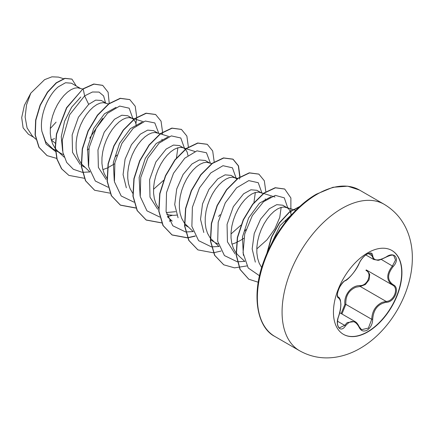 <?xml version="1.0" encoding="UTF-8"?>
<svg xmlns="http://www.w3.org/2000/svg" width="434" height="434" viewBox="0 0 434 434"><rect width="100%" height="100%" fill="white"/><g stroke="black" fill="none" stroke-linecap="round" stroke-linejoin="round"><path stroke-width="0.65" d="M391.783 250.418A48.429 27.96 -60 0 1 399.063 289.261A48.429 27.96 -60 0 1 367.457 331.836A48.429 27.96 -60 0 1 343.354 334.299M367.685 252.881A48.429 27.96 -60 0 1 391.897 250.483A48.429 27.96 -60 0 1 399.323 289.294A48.429 27.96 -60 0 1 367.685 331.967A48.429 27.96 -60 0 1 343.468 334.364A48.429 27.96 -60 0 1 336.046 295.559A48.429 27.96 -60 0 1 367.685 252.881M345.41 280.472C350.645 277.098 355.196 271.429 359.075 263.471C360.855 259.489 363.535 256.331 367.121 254.004C370.636 252.235 372.497 252.772 372.697 255.615C373.419 260.926 377.976 261.333 386.379 256.836C394.636 251.004 400.311 259.087 393.199 266.519C387.112 274.288 387.112 280.359 393.199 284.742C400.316 287.688 394.625 302.314 386.379 302.292C377.971 303.843 373.414 309.518 372.697 319.31C372.491 324.198 370.636 327.822 367.121 330.198C363.535 331.934 360.849 330.93 359.075 327.187C355.191 320.059 350.639 319.652 345.41 325.967C340.37 333.648 334.701 325.554 338.601 316.267C341.536 306.659 341.536 300.583 338.601 298.028C334.701 296.954 340.381 282.317 345.41 280.472A0.722 0.602 63.4 0 1 345.144 280.782L345.144 280.782C347.78 280.114 356.482 270.371 359.216 263.335A0.722 0.396 22.8 0 0 359.216 263.145M341.151 313.543L344.9 304.408C343.717 294.903 351.48 285.279 360.025 285.594A0.722 0.363 -91.4 0 0 360.225 286.456L355.929 287.205C348.822 290.27 345.464 295.983 345.838 304.353L341.921 313.988M359.048 326.645A0.722 0.391 157.4 0 1 359.216 326.791L361.571 329.683L368.385 328.093L371.743 319.31C372.068 311.292 375.546 305.644 382.175 302.362L386.124 301.413C393.898 301.489 399.204 287.867 392.482 285.057L366.236 269.91M339.372 327.887L344.677 325.364L347.276 322.538L355.007 321.545M345.144 280.782C343.988 280.581 338.58 287.661 338.157 290.823C336.54 295.955 338.227 297.095 338.243 297.095L338.14 297.024M360.025 285.594C367.609 285.941 372.546 273.203 365.916 270.425A0.722 0.429 -61.9 0 1 366.524 270.078M291.236 215.145L290.411 211.624L288.903 209.139L287.346 207.875L282.718 205.201L276.746 204.664L269.416 208.705L260.612 219.105L254.232 233.514L252.165 248.926L255.333 262.136M287.346 207.875L284.069 206.996L280.972 207.447L277.581 208.917L274.044 211.374L270.512 214.754L267.122 218.948L264.018 223.835L261.339 229.266L259.19 235.06L257.677 241.044L256.879 247.027L256.847 252.816L257.606 258.235L259.158 263.113L261.675 267.577M51.136 139.829L54.581 138.647M80.192 88.276L71.388 83.192L65.529 82.748L58.324 86.827C48.147 95.035 39.261 115.65 41.881 131.312L45.619 141.755L52.633 148.699L55.368 150.278M82.677 89.051L77.518 87.744L74.415 88.194L71.024 89.664L67.492 92.122L63.955 95.496L60.565 99.695L57.467 104.583L54.782 110.008L52.633 115.807L51.125 121.791L50.328 127.775L50.29 133.563L51.049 138.983L52.606 143.86L55.264 148.515M55.487 148.802L57.95 151.406L60.646 153.327L63.391 154.607M106.01 103.183L101.306 100.466L95.686 100.118L88.682 104.355L78.424 117.245L72.147 134.963L72.532 152.388L80.198 164.486M108.5 103.959L103.335 102.652L100.232 103.097L96.847 104.567L93.31 107.03L89.773 110.404L86.388 114.603L83.285 119.491L80.599 124.916L78.456 130.715L76.943 136.699L76.145 142.678L76.113 148.471L76.872 153.891L78.424 158.768L81.082 163.417M81.304 163.71L89.984 172.038M102.885 169.607L107.399 167.958M133.661 119.366L127.802 115.764L121.829 115.222L114.5 119.263L104.247 132.142L97.959 149.904L98.377 167.394L106.108 179.459M132.43 118.433L129.153 117.56L126.055 118.005L122.665 119.475L119.128 121.932L115.596 125.312L112.205 129.511L109.102 134.399L106.422 139.824L104.274 145.618L102.76 151.602L101.963 157.585L101.93 163.379L102.69 168.799L104.241 173.676L106.905 178.325M157.65 132.994L153.625 130.672L147.652 130.129L140.323 134.171L131.475 144.652L125.079 159.164L123.077 174.631L126.348 187.813M160.135 133.775L154.976 132.462L151.873 132.912L148.482 134.383L144.951 136.84L141.413 140.22L138.023 144.413L134.92 149.301L132.24 154.732L130.091 160.526L128.583 166.51L127.786 172.493L127.748 178.287L128.507 183.701L130.059 188.578L132.723 193.233M183.468 147.902L179.443 145.574L173.464 145.059L166.141 149.079L155.887 161.947L149.605 179.676L149.99 197.117L157.672 209.221M166.271 212.552L175.613 211.689M194.893 151.482L182.795 147.69L180.794 147.37L177.69 147.82L174.305 149.291L170.768 151.748L167.231 155.128L163.846 159.321L160.743 164.209L158.057 169.634L155.914 175.434L154.401 181.417L153.603 187.401L153.571 193.19L154.33 198.609L155.882 203.486L158.54 208.141M166.672 214.233L169.097 214.928L173.714 215.356L176.817 215.096M209.286 162.81L205.26 160.482L199.293 159.945L191.964 163.981L183.088 174.484L176.709 189.034L174.723 204.56L178.065 217.77M211.776 163.585L206.611 162.278L203.513 162.723L200.123 164.198L196.586 166.656L193.054 170.03L189.663 174.229L186.56 179.117L183.88 184.542L181.732 190.342L180.218 196.325L179.421 202.304L179.388 208.098L180.148 213.517L181.7 218.394L184.358 223.043M184.58 223.336L193.266 231.664M236.942 178.992L231.078 175.39L225.11 174.848L217.781 178.889L208.938 189.37L202.542 203.861L200.53 219.322L203.79 232.499M235.705 178.059L232.434 177.186L229.331 177.631L225.94 179.101L222.409 181.564L218.872 184.938L215.481 189.137L212.378 194.025L209.698 199.45L207.55 205.249L206.042 211.233L205.244 217.212L205.206 223.005L205.966 228.425L207.517 233.302L210.181 237.957M210.403 238.244L219.083 246.572M215.562 242.769L218.307 244.044M231.978 244.141L235.315 242.991L240.371 240.49L243.794 238.277M260.926 192.62L256.901 190.298L250.917 189.783L243.599 193.797L233.351 206.66L227.063 224.383L227.443 241.825L235.119 253.933M263.416 193.401L258.252 192.094L255.149 192.539L251.763 194.009L248.226 196.466L244.689 199.846L241.304 204.04L238.201 208.928L235.516 214.358L233.373 220.152L231.859 226.136L231.062 232.119L231.029 237.913L231.789 243.328L233.34 248.205L235.657 252.387L238.299 255.409L244.906 261.48M89.692 138.272L102.798 118.363M87.218 149.963L88.878 148.835M107.643 167.849L114.695 163.743M136.314 125.659L135.495 122.182L133.824 119.529M162.132 140.567L161.936 139.233M187.955 155.475L187.135 151.998L185.622 149.513L184.07 148.249M265.413 200.193L265.212 198.859M50.279 128.551L56.1 122.138M28.362 134.198L23.116 127.846L21.7 117.581L24.407 105.288L30.787 93.169L44.604 79.65L51.917 76.823L58.444 77.1L63.5 78.684M30.787 93.169L26.528 104.876L25.123 117.028L27.076 127.927L32.387 136.043L35.843 139.222M55.297 143.225L51.283 139.949M88.682 104.355L84.619 95.892L92.442 92.003L99.044 92.073L103.601 95.903L105.533 102.907M102.316 118.97L89.724 138.153M55.465 151.428L46.102 144.088L41.881 131.312M82.286 172.32L73.351 169.293L66.69 162.457L62.897 152.475L62.236 140.35L69.657 114.744L84.619 95.892L83.198 88.948L93.966 84.142L102.728 85.389L108.099 92.22L109.238 103.422M56.718 158.405L47.1 155.638L39.12 147.392L35.3 134.963L35.848 120.202L40.308 105.261L47.648 92.247L56.425 82.927L65.04 78.435L71.952 79.151L76.275 86.013M82.981 88.824L66.527 107.74L56.436 133.97L55.226 147.234L56.93 159.148L61.503 168.75L68.876 175.385L61.72 168.875L57.147 159.273L55.444 147.359L56.648 134.095L66.744 107.865L82.981 88.824L93.749 84.017L102.619 85.33M46.997 155.578L38.908 147.272L35.083 134.838L35.631 120.077L40.091 105.136L47.431 92.122L56.208 82.802L64.823 78.31L71.849 79.091M270.919 244.852L280.022 225.615L292.473 213.783M243.365 255.3L242.427 237.067L248.611 217.949L259.413 203.188L270.979 196.776M281.156 207.392L279.746 217.472L274.847 228.87L266.877 239.926L256.782 248.91M255.338 192.484L253.917 202.607M240.951 225.137L230.964 234.002M140.09 195.68L139.14 177.473L145.341 158.302L156.148 143.546L167.692 137.149M177.88 147.766L176.454 157.889M163.488 180.419L153.506 189.289M114.261 180.745L113.334 162.517L119.534 143.372L130.341 128.638L141.88 122.242M88.449 165.864L87.511 147.614L93.706 128.491L104.507 113.741L116.062 107.334M62.626 150.945L61.254 136.721L64.585 121.238L71.643 107.193L80.789 97.021M82.476 172.336L89.952 171.935M115.314 156.777L116.909 155.057M132.945 118.764L129.148 108.174L119.692 106.075L107.496 113.301L96.169 128.334L89.1 147.679L88.601 166.748L95.328 181.038L108.109 187.228M158.752 133.341L154.819 122.941L145.309 121.026L133.135 128.383L121.873 143.459L114.88 162.766L114.435 181.759L121.178 195.973L133.927 202.136M184.58 148.58L180.788 137.985L171.332 135.891L159.137 143.117L147.81 158.15L140.735 177.49L140.242 196.564L146.963 210.848L159.745 217.043M167.41 216.653L172.287 215.335M210.387 163.151L206.459 152.757L196.949 150.842L184.77 158.198L173.513 173.269L166.52 192.577L166.076 211.575L172.813 225.788L185.568 231.946M185.757 231.968L193.168 231.572M218.573 216.425L220.184 214.684M236.221 178.39L232.423 167.801L222.973 165.701L210.778 172.927L199.445 187.96L192.376 207.306L191.877 226.374L198.604 240.664L211.385 246.854M211.575 246.875L218.986 246.479M244.375 231.344L246.002 229.591M262.038 193.298L258.241 182.709L248.791 180.609L236.595 187.835L225.268 202.868L218.194 222.213L217.694 241.288L224.421 255.572L237.203 261.762M237.393 261.778L244.868 261.377M285.263 222.306L286.077 219.832M287.856 208.206L284.281 197.828L275.313 195.371L263.574 201.696L252.328 215.579L244.722 234.002L243.056 252.865L248.194 267.962L259.505 275.758M68.876 175.385L84.261 178.266M135.945 123.565L136.726 117.451M136.743 117.18L135.224 106.243L129.809 99.614L120.402 98.409L109.015 103.862L97.634 115.281L88.227 131.073L82.476 148.976L81.5 166.412L85.693 180.864L94.666 190.271L110.084 193.168M162.376 134.475L162.544 132.359M162.56 132.088L161.047 121.151L155.632 114.522L146.225 113.312L134.833 118.764L123.446 130.189L114.039 145.998L108.288 163.911L107.323 181.347L111.527 195.799L120.511 205.195L135.902 208.076M188.378 146.99L186.864 136.059L181.45 129.43L172.043 128.22L160.661 133.672L149.274 145.092L139.867 160.884L134.117 178.786L133.14 196.222L137.328 210.674L146.301 220.087L161.877 222.962M169.455 221.21L171.479 220.467M214.195 161.898L212.682 150.961L207.268 144.332L197.861 143.128L186.468 148.58L175.081 160.01L165.674 175.813L159.929 193.727L158.958 211.163L163.168 225.609L172.152 235.011L187.537 237.892M187.694 237.87L195.273 236.118M240.018 176.806L238.505 165.875L233.091 159.245L223.684 158.036L212.302 163.482L200.915 174.902L191.508 190.694L185.752 208.597L184.775 226.033L188.969 240.49L197.942 249.903L213.36 252.794M213.512 252.778L221.09 251.026M265.836 191.714L264.322 180.772L258.903 174.142L249.49 172.938L238.103 178.396L226.716 189.826L217.315 205.629L211.564 223.543L210.598 240.973L214.803 255.42L223.787 264.821L234.517 267.859L246.908 265.928M290.861 213.007L290.889 197.975L284.731 189.061L275.422 187.83L264.154 193.135L252.848 204.333L243.431 219.881L237.555 237.593L236.335 254.959L240.192 269.519L248.796 279.225L258.23 282.236M299.596 206.671L289.462 212.226L279.615 222.859L271.738 237.035L267.176 252.729M129.701 99.554L120.185 98.285L108.804 103.737L97.417 115.156L88.01 130.949L82.259 148.851L81.283 166.287L85.476 180.739L94.558 190.211M155.524 114.462L146.008 113.187L134.621 118.639L123.229 130.07L113.822 145.873L108.071 163.786L107.106 181.222L111.31 195.674L120.299 205.07L135.837 207.935M181.341 129.37L171.826 128.095L160.444 133.547L149.057 144.967L139.65 160.759L133.9 178.662L132.923 196.097L137.117 210.55L146.084 219.962L161.66 222.837M169.363 221.047L171.322 220.32M207.159 144.272L197.644 143.003L186.257 148.455L174.864 159.886L165.457 175.689L159.712 193.602L158.746 211.038L162.951 225.485L171.935 234.886L187.477 237.745M187.629 237.729L195.181 235.95M239.606 179.123L239.769 177.229M239.785 176.953L238.326 165.842L232.874 159.121L223.467 157.911L212.085 163.358L200.698 174.777L191.291 190.569L185.54 208.477L184.558 225.908L188.752 240.365L197.833 249.838M258.794 174.083L249.279 172.819L237.892 178.271L226.505 189.701L217.098 205.504L211.353 223.418L210.381 240.854L214.591 255.3L223.678 264.762M284.623 188.996L275.205 187.705L263.937 193.016L252.631 204.208L243.214 219.756L237.338 237.469L236.118 254.834L239.975 269.395L248.698 279.171M299.872 206.416L289.478 211.917L279.35 222.805L271.31 237.425L266.807 253.57M344.9 304.408L345.838 304.353L371.743 319.31L372.697 319.31M367.072 270.393L369.719 274.342L369.074 279.838L365.374 284.547L360.225 286.456L386.124 301.413A0.722 0.407 86 0 1 386.379 302.292M393.199 284.742A0.722 0.477 117.9 0 1 392.482 285.057C386.189 280.483 386.189 274.093 392.482 265.896L395.526 259.999L393.784 255.697M386.379 256.836L386.363 257.004C380.889 259.646 377.976 260.715 377.623 260.205L373.712 259.489L370.788 253.445C371.368 252.979 367.945 253.141 365.699 255.046C362.9 257.237 360.741 259.999 359.216 263.335A0.722 0.396 22.8 0 1 359.075 263.471M393.199 266.519L381.269 259.423M372.697 255.615A0.722 0.586 -179.5 0 1 371.743 255.583L368.265 253.575M338.178 297.057L338.336 297.144A0.722 0.667 115.6 0 1 338.601 298.028M337.543 321.241L344.677 325.364A0.722 0.369 35.2 0 1 345.41 325.967M355.001 321.561L355.007 321.567C356.498 322.305 357.904 324.046 359.216 326.791A0.722 0.391 157.4 0 1 359.075 327.187M299.585 350.748A84.559 48.82 -60 0 1 286.624 282.99A84.559 48.82 -60 0 1 341.867 208.477A84.559 48.82 -60 0 1 384.144 204.289L359.444 190.027A84.559 48.82 120 0 0 317.162 194.215A84.559 48.82 120 0 0 261.919 268.727A84.559 48.82 120 0 0 274.885 336.486L299.585 350.748C310.793 357.019 322.869 359.162 335.824 357.177C344.292 355.804 352.392 352.869 360.122 348.372C383.51 334.923 402.323 308.373 409.333 280.901C411.584 272.178 412.577 263.546 412.3 254.997C412.061 247.998 410.862 241.288 408.703 234.865C404.13 221.546 395.944 211.353 384.144 204.289M339.757 312.74L354.941 321.507M274.885 336.486C257.552 327.844 250.543 295.679 264.197 260.096C274.217 232.467 295.299 206.052 316.44 194.144L332.954 187.282L347.683 186.186L359.444 190.027M55.585 150.403L60.646 153.327M81.836 165.56L84.809 167.28M185.117 225.186L188.09 226.906M210.935 240.094L213.908 241.814M28.362 134.204L33.792 137.339M295.76 210.354L293.216 209.557M292.939 209.47L286.071 207.316M275.031 197.041L263.682 193.483M237.593 178.493L234.436 177.506M172.244 221.172L167.448 216.761M169.076 136.574L160.406 133.856M143.253 121.666L134.583 118.949M134.312 118.867L131.155 117.874M64.172 157.135L57.565 151.059M365.829 254.953L373.707 259.499M386.363 257.004C390.535 255.083 393.02 254.649 393.801 255.702L393.801 255.702M339.383 327.892L339.383 327.892C338.449 327.941 337.185 324.165 337.473 322.353C337.668 319.755 338.064 317.753 338.661 316.343L339.339 314.27C340.017 311.422 340.554 310.82 340.912 304.353L340.402 300.084C339.534 298.06 338.894 297.106 338.487 297.225M392.195 284.899L392.661 285.154"/></g></svg>
